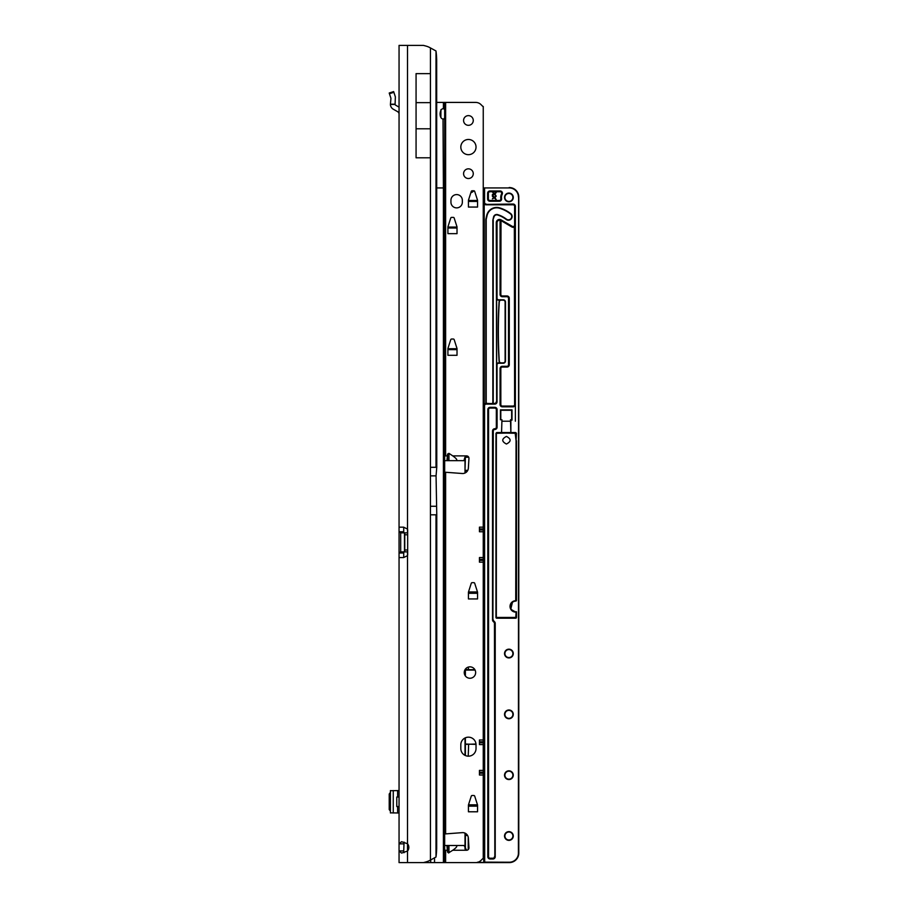 <?xml version="1.0" encoding="UTF-8"?>
<svg xmlns="http://www.w3.org/2000/svg" width="908" height="908" viewBox="0 0 908 908"><rect width="100%" height="100%" fill="white"/><g stroke="black" fill="none" stroke-linecap="round" stroke-linejoin="round"><path stroke-width="1.36" d="M404.071 842.091L403.719 850.944L399.055 850.944L401.574 853.1L407.51 851.057A5.698 5.698 0 0 0 407.51 843.736L401.574 841.693L399.055 843.85L399.055 862.6L399.055 852.623M403.719 843.85L399.055 843.85L399.055 45.4L423.469 45.4L425.886 46.047A19 19 0 0 1 430.449 47.931L435.999 50.984A19 2.645 90 0 1 436.68 59.485L436.771 467.302L436.056 475.86L436.771 514.813L436.68 848.515A19 2.645 90 0 1 435.999 857.016L430.449 860.069A19 19 0 0 1 425.886 861.953L423.469 862.6L399.055 862.6M403.719 527.173L403.719 531.748L399.055 531.748L399.055 552.995L403.719 552.995L403.719 557.569M404.049 532.871A2.849 2.02 90 0 1 403.992 532.871L400.7 532.871L400.7 551.871L403.992 551.871A2.849 2.02 90 0 1 404.049 551.871M403.617 557.58L399.055 557.58L403.617 557.58L407.51 555.662L407.51 551.871M399.055 527.173L403.617 527.173L399.055 527.173M403.719 531.748L403.992 532.871M399.055 531.748L400.7 532.871A2.849 2.02 90 0 0 400.757 532.871L407.669 532.871M403.992 551.871L403.719 552.995M404.764 532.871L404.764 551.871L400.757 551.871A2.849 2.02 90 0 0 400.7 551.871L399.055 552.995M404.764 551.871L407.669 551.871M407.51 532.871L407.51 529.08L403.617 527.173M403.719 850.944L404.06 852.703M407.51 45.4L407.51 529.08A2.849 2.849 0 0 1 407.669 530.022L407.669 554.72A2.849 2.849 0 0 1 407.51 555.662L407.51 862.6M416.068 73.627L430.437 73.627L430.437 102.638L416.068 102.638L416.068 73.627M416.068 102.638L416.068 157.799L430.437 157.799L430.437 102.638M416.068 128.788L430.437 128.788M390.451 790.709L399.055 790.573M390.451 812.853L399.055 813M390.417 812.966L390.417 790.584M390.417 792.389L389.214 794.035L389.214 809.539L390.417 811.185M399.055 806.531L396.773 806.531L396.773 797.031L399.055 797.031M399.055 107.133L395.559 105.135A0.953 0.953 0 0 1 395.082 104.431L390.417 104.431A5.607 5.607 0 0 0 393.255 109.187L397.613 111.661A2.849 2.849 0 0 1 399.055 114.147M390.417 104.431L390.939 98.325L389.214 93.025L393.641 91.583L389.214 93.025M393.641 91.583L395.366 96.884L395.082 104.431M447.905 349.092L456.781 349.092M476.03 147.073A7.605 7.605 0 0 0 468.426 139.469A7.605 7.605 0 0 0 460.821 147.073A7.605 7.605 0 0 0 468.426 154.678A7.605 7.605 0 0 0 476.03 147.073M473.272 120.469A4.846 4.846 0 0 0 468.426 115.622A4.846 4.846 0 0 0 463.579 120.469A4.846 4.846 0 0 0 468.426 125.315A4.846 4.846 0 0 0 473.272 120.469M473.272 173.678A4.846 4.846 0 0 0 468.426 168.831A4.846 4.846 0 0 0 463.579 173.678A4.846 4.846 0 0 0 468.426 178.524A4.846 4.846 0 0 0 473.272 173.678M447.531 454.114L448.949 453.353L452.763 455.895C456.792 458.767 457.802 460.345 455.771 460.651L446.952 460.651L447.531 454.114L447.531 460.651M444.67 833.964L462.32 832.636A5.698 5.698 0 0 1 468.358 837.982L468.948 847.731A2.372 2.372 0 0 1 466.576 850.251L464.124 845.496L455.771 845.496C457.802 845.802 456.792 847.38 452.763 850.251L448.473 852.941L447.531 852.033L446.952 845.496L444.67 845.496M446.952 845.496L455.771 845.496M468.426 737.171A7.605 7.605 0 0 0 460.821 744.776L460.821 748.567A7.605 7.605 0 0 0 468.426 756.171A7.605 7.605 0 0 0 476.03 748.567L476.03 744.776A7.605 7.605 0 0 0 468.426 737.171M475.644 672.556A5.698 5.698 0 0 0 469.947 666.847A5.698 5.698 0 0 0 464.249 672.556A5.698 5.698 0 0 0 469.947 678.253A5.698 5.698 0 0 0 475.644 672.556M436.771 187.933L443.399 187.933L443.025 119.039C441.163 118.732 440.176 116.996 440.051 113.818C440.289 110.651 441.345 108.903 443.218 108.585L444.67 109.516L444.67 102.411L475.644 102.411A7.605 7.605 0 0 1 481.024 104.636L482.579 106.191A0.953 0.953 0 0 0 483.249 106.474L483.249 527.139L479.447 527.139L479.447 531.759L483.249 531.759L483.249 557.546L479.447 557.546L479.447 562.166L483.249 562.166L483.249 739.986L479.447 739.986L479.447 744.617L483.249 744.617L483.249 770.393L479.447 770.393L479.447 775.023L483.249 775.023L483.249 858.537A0.953 0.953 0 0 0 482.579 858.82L481.024 860.375A7.605 7.605 0 0 1 475.644 862.6L423.469 862.6M444.67 454.556L445.624 454.783L444.67 454.67M444.67 472.194L462.32 473.511A5.698 5.698 0 0 0 468.358 468.165L468.948 458.415A2.372 2.372 0 0 0 466.576 455.895C465.577 455.737 464.794 457.03 464.215 459.777L464.124 460.651L455.771 460.651M444.67 851.477L445.624 851.364L444.67 851.59M472.16 795.51L473.817 795.51A0.953 0.953 0 0 1 474.714 796.18L477.506 804.874A0.953 0.953 0 0 1 477.551 805.169L477.551 811.786L468.426 811.786L468.426 805.169A0.953 0.953 0 0 1 468.471 804.874L471.252 796.18A0.953 0.953 0 0 1 472.16 795.51M472.16 582.664L473.817 582.664A0.953 0.953 0 0 1 474.714 583.322L477.506 592.027A0.953 0.953 0 0 1 477.551 592.311L477.551 598.94L468.426 598.94L468.426 592.311A0.953 0.953 0 0 1 468.471 592.027L471.252 583.322A0.953 0.953 0 0 1 472.16 582.664M451.639 339.024L453.285 339.024A0.953 0.953 0 0 1 454.193 339.683L456.974 348.388A0.953 0.953 0 0 1 457.019 348.672L457.019 355.3L447.905 355.3L447.905 348.672A0.953 0.953 0 0 1 447.95 348.388L450.731 339.683A0.953 0.953 0 0 1 451.639 339.024M451.639 217.387L453.285 217.387A0.953 0.953 0 0 1 454.193 218.056L456.974 226.75A0.953 0.953 0 0 1 457.019 227.045L457.019 233.662L447.905 233.662L447.905 227.045A0.953 0.953 0 0 1 447.95 226.75L450.731 218.056A0.953 0.953 0 0 1 451.639 217.387M472.16 190.782L473.817 190.782A0.953 0.953 0 0 1 474.714 191.452L477.506 200.146A0.953 0.953 0 0 1 477.551 200.441L477.551 207.058L468.426 207.058L468.426 200.441A0.953 0.953 0 0 1 468.471 200.146L471.252 191.452A0.953 0.953 0 0 1 472.16 190.782M450.935 202.189A5.698 5.698 0 0 0 456.645 207.887A5.698 5.698 0 0 0 462.342 202.189L462.342 200.293A5.698 5.698 0 0 0 456.645 194.584A5.698 5.698 0 0 0 450.935 200.293L450.935 202.189M436.771 102.411L444.67 102.411M440.868 117.495L440.925 110.277M446.952 460.651L445.102 460.651M444.67 109.516L444.67 117.881L443.74 119.039M443.399 862.6L443.399 187.933L444.67 187.933L444.67 117.881M444.67 187.933L444.67 862.6M483.249 562.166L483.249 557.546M483.249 744.617L483.249 739.986M483.249 775.023L483.249 770.393M483.249 531.759L483.249 527.139M440.868 110.776L441.004 109.55M468.846 200.293L468.426 201.769M477.551 201.769L477.12 200.293M448.325 226.898L447.905 228.373M457.019 228.373L456.599 226.898M448.325 348.524L447.905 350M447.962 349.648L456.962 349.648L456.599 348.524M468.846 592.164L468.426 593.639M477.551 593.639L477.12 592.164M468.846 805.021L468.426 806.497M477.551 806.497L477.12 805.021M508.9 193.449A3.995 3.995 0 0 0 504.916 197.433A3.995 3.995 0 0 0 508.9 201.428A3.995 3.995 0 0 0 512.895 197.433A3.995 3.995 0 0 0 508.9 193.449M512.895 653.544A3.995 3.995 0 0 0 508.9 649.56A3.995 3.995 0 0 0 504.916 653.544A3.995 3.995 0 0 0 508.9 657.54A3.995 3.995 0 0 0 512.895 653.544M512.895 714.369A3.995 3.995 0 0 0 508.9 710.374A3.995 3.995 0 0 0 504.916 714.369A3.995 3.995 0 0 0 508.9 718.353A3.995 3.995 0 0 0 512.895 714.369M512.895 775.182A3.995 3.995 0 0 0 508.9 771.187A3.995 3.995 0 0 0 504.916 775.182A3.995 3.995 0 0 0 508.9 779.166A3.995 3.995 0 0 0 512.895 775.182M512.895 835.996A3.995 3.995 0 0 0 508.9 832A3.995 3.995 0 0 0 504.916 835.996A3.995 3.995 0 0 0 508.9 839.979A3.995 3.995 0 0 0 512.895 835.996M489.9 191.736L489.9 191.361A1.895 1.895 0 0 0 488.005 193.256L488.005 198.954A1.895 1.895 0 0 0 489.9 200.861L499.332 200.861A1.895 1.895 0 0 0 501.205 198.659A7.797 7.797 0 0 1 501.874 194.074A1.895 1.895 0 0 0 500.16 191.361L489.9 191.361L500.16 190.975A2.281 2.281 0 0 1 502.215 194.244L501.534 193.915A1.521 1.521 0 0 0 500.16 191.736L489.9 191.736A1.521 1.521 0 0 0 488.379 193.256L488.379 198.954A1.521 1.521 0 0 0 489.9 200.475L499.332 200.475A1.521 1.521 0 0 0 500.83 198.716A8.172 8.172 0 0 1 501.534 193.915M484.202 404.378A2.281 2.281 0 0 1 486.098 403.356L486.2 403.356A1.895 1.895 0 0 1 485.814 402.21L485.814 219.361L486.733 215.4A10.26 10.26 0 0 1 499.775 207.909A34.686 34.686 0 0 1 510.693 213.584A3.711 3.711 0 0 1 510.058 219.849A3.711 3.711 0 0 1 506.165 219.452A27.274 27.274 0 0 0 497.573 214.992A2.849 2.849 0 0 0 493.952 217.069L492.851 220.156L492.851 402.21L492.851 220.156L493.577 216.978A3.235 3.235 0 0 1 497.686 214.629A27.649 27.649 0 0 1 506.392 219.146A3.326 3.326 0 0 0 511.749 216.524A3.326 3.326 0 0 0 510.455 213.891A34.3 34.3 0 0 0 499.661 208.273A9.886 9.886 0 0 0 487.097 215.491L486.2 219.407L486.2 402.21A1.521 1.521 0 0 0 487.709 403.731L486.2 403.731M515.154 432.9L516.073 440.743L515.687 432.9L496.358 433.286L496.336 617.44L515.721 617.815L516.096 612.117L513.599 611.708M506.437 436.419C511.34 438.961 511.34 441.492 506.437 444.023C501.534 441.492 501.534 438.95 506.437 436.419M511.613 610.369L510.217 607.895M511.601 602.469L515.721 600.721L513.599 601.119M512.611 601.641L510.761 609.234L515.721 612.117A5.698 5.698 0 0 1 510.024 606.419A5.698 5.698 0 0 1 515.721 600.721L516.073 433.286L497.289 432.9M509.138 187.559L509.286 187.559A9.5 9.5 0 0 1 518.786 197.059L518.786 853.1A9.5 9.5 0 0 1 509.286 862.6L474.509 862.6M483.249 458.642L483.249 456.474M484.202 455.362L483.816 455.895L483.249 453.728M483.249 455.895L483.816 455.895M483.249 471.104L483.249 468.937M483.249 473.84L483.249 471.672M483.249 486.313L483.249 484.134M483.249 489.049L483.249 486.881M483.249 501.511L483.249 499.343M483.249 504.246L483.249 502.079M483.249 516.72L483.249 514.541M483.249 519.455L483.249 517.288M483.249 531.918L483.249 529.75M483.249 534.653L483.249 532.485M483.249 547.127L483.249 544.959M483.249 549.862L483.249 547.694M483.249 562.324L483.249 560.157M483.249 565.071L483.249 562.892M483.249 577.533L483.249 575.366M483.249 580.269L483.249 578.101M483.249 592.731L483.249 590.563M483.249 595.478L483.249 593.299M483.249 607.94L483.249 605.772M483.249 610.675L483.249 608.508M483.249 623.138L483.249 620.97M483.249 625.884L483.249 623.717M483.249 638.347L483.249 636.179M483.249 641.082L483.249 638.914M483.249 653.544L483.249 651.376M483.249 656.291L483.249 654.123M483.249 668.753L483.249 666.585M483.249 671.489L483.249 669.321M483.249 683.951L483.249 681.783M483.249 686.698L483.249 684.53M483.249 699.16L483.249 696.992M483.249 701.895L483.249 699.727M483.249 714.369L483.249 712.19M483.249 717.104L483.249 714.937M483.249 729.567L483.249 727.399M483.249 732.302L483.249 730.134M483.249 744.776L483.249 742.596M483.249 747.511L483.249 745.343M483.249 759.973L483.249 757.805M483.249 762.709L483.249 760.541M483.249 775.182L483.249 773.014M483.249 777.918L483.249 775.75M483.249 790.38L483.249 788.212M483.249 793.127L483.249 790.947M483.249 805.589L483.249 803.421M483.249 808.324L483.249 806.156M483.249 820.787L483.249 818.619M483.249 823.533L483.249 821.365M483.249 835.996L483.249 833.828M483.249 838.731L483.249 836.563M467.677 835.61L465.01 835.235L465.01 848.844L465.01 833.124M477.551 805.203L468.426 805.203M476.019 744.39L465.01 744.015L465.01 755.365L465.01 737.977M477.551 592.356L468.426 592.356M467.575 470.719L465.01 470.344L465.01 473.023L465.01 457.235L468.256 456.588M483.249 443.433L483.249 441.265M515.369 205.991L515.369 404.548A2.281 2.281 0 0 1 513.088 406.829L502.351 406.829A2.281 2.281 0 0 1 500.07 404.548L500.07 368.58A2.281 2.281 0 0 1 502.351 366.299L507.005 366.299A1.521 1.521 0 0 0 508.525 364.778L508.525 298.255A1.521 1.521 0 0 0 507.005 296.734L502.351 296.734A2.281 2.281 0 0 1 500.07 294.453L500.07 220.281A2.474 2.474 0 0 0 497.028 222.687L497.028 298.255A1.521 1.521 0 0 0 498.549 299.776L503.202 299.776A2.281 2.281 0 0 1 505.484 302.058L505.484 360.975A2.281 2.281 0 0 1 503.202 363.257L498.549 363.257A1.521 1.521 0 0 0 497.028 364.778L497.028 401.835A2.281 2.281 0 0 1 494.746 404.117L486.098 404.117A1.521 1.521 0 0 0 484.577 405.638L484.679 862.6L484.202 405.638A1.895 1.895 0 0 1 486.098 403.731A1.895 1.895 0 0 0 484.202 405.638L484.202 202.518A1.895 1.895 0 0 0 486.098 204.413A1.895 1.895 0 0 1 484.202 202.518L484.202 187.933L483.249 187.933M505.484 302.058L505.109 360.975L505.109 302.058A1.895 1.895 0 0 0 503.202 300.162L500.297 300.162A2.088 2.088 0 0 0 499.082 301.933A479.106 479.106 0 0 0 499.082 361.1A2.088 2.088 0 0 0 500.297 362.871L503.202 362.871A1.895 1.895 0 0 0 505.109 360.975L505.484 360.975M492.851 402.21A1.521 1.521 0 0 1 491.33 403.731A1.521 1.521 0 0 0 492.851 402.21L493.226 402.21A1.895 1.895 0 0 1 492.851 403.356L491.33 403.731M457.019 227.465L447.905 227.465M498.549 299.776L498.549 300.162A1.895 1.895 0 0 1 496.642 298.255L496.642 364.778A1.895 1.895 0 0 1 498.549 362.871A1.895 1.895 0 0 0 496.642 364.778L496.642 401.835L497.028 364.778M498.549 300.162A1.895 1.895 0 0 1 496.642 298.255L496.642 222.687A2.849 2.849 0 0 1 500.16 219.906L512.135 226.694A1.895 1.895 0 0 0 514.348 226.455L514.984 225.048L514.609 226.739A2.281 2.281 0 0 1 511.942 227.023L500.444 220.281L500.444 294.453A1.895 1.895 0 0 0 502.351 296.36L507.005 296.36A1.895 1.895 0 0 1 508.9 298.255L508.9 364.778A1.895 1.895 0 0 1 507.005 366.673L502.351 366.673A1.895 1.895 0 0 0 500.444 368.58L500.444 404.548A1.895 1.895 0 0 0 502.351 406.455L513.088 406.455A1.895 1.895 0 0 0 514.984 404.548L514.984 206.32A1.895 1.895 0 0 0 513.088 204.413L486.098 204.413L513.088 204.039A2.281 2.281 0 0 1 515.369 206.32L514.609 206.32A1.521 1.521 0 0 0 513.088 204.799L486.098 204.799A2.281 2.281 0 0 1 484.202 203.778M501.942 419.757L501.556 432.9L501.942 419.757M501.556 419.757L500.421 419.757L500.421 409.871L512.01 409.871L512.01 420.132L510.875 420.132L510.875 432.9L510.489 419.757L511.635 419.757L511.635 410.257L500.796 410.257L500.796 419.757M501.171 300.162A1.895 1.895 0 0 0 499.275 301.944A478.913 478.913 0 0 0 499.275 361.089A1.895 1.895 0 0 0 501.171 362.871L500.297 362.871M501.942 421.221L510.489 421.221M501.023 220.269L500.83 294.453A1.521 1.521 0 0 0 502.351 295.974L507.005 295.974A2.281 2.281 0 0 1 509.286 298.255L509.286 364.778A2.281 2.281 0 0 1 507.005 367.059L502.351 367.059A1.521 1.521 0 0 0 500.83 368.58L500.83 404.548A1.521 1.521 0 0 0 502.351 406.069L513.088 406.069A1.521 1.521 0 0 0 514.609 404.548L515.369 404.548L515.369 421.221M468.233 756.171L468.619 744.39M486.098 403.356L494.746 403.731A1.895 1.895 0 0 0 496.642 401.835L496.267 222.687A3.235 3.235 0 0 1 501.114 219.884L512.328 226.364A1.521 1.521 0 0 0 514.609 225.048L514.609 206.32M484.577 862.123L509.286 862.225A9.125 9.125 0 0 0 518.411 853.1L518.604 195.209M518.059 193.415L517.185 191.781M465.01 675.393L465.01 669.707L474.884 669.707M468.233 837.108L468.233 849.582M468.233 667.119L468.619 669.707L465.248 669.321M500.785 220.542L500.921 220.213A2.849 2.849 0 0 0 500.387 219.974L500.217 219.929M500.16 219.906L500.16 219.906A2.849 2.849 0 0 0 496.642 222.687L496.267 222.687M514.609 404.548L514.348 226.455L514.984 225.048A1.895 1.895 0 0 1 514.643 226.126M495.95 440.891L496.336 617.44L516.482 617.44A0.76 0.76 0 0 1 515.721 618.2L496.71 618.2A0.76 0.76 0 0 1 495.95 617.44L495.95 440.891A0.76 0.76 0 0 1 495.984 440.698L496.358 440.755M477.551 200.861L468.426 200.861M496.267 401.835A1.521 1.521 0 0 1 494.746 403.356L492.851 403.731M465.384 833.317L465.384 835.61L467.461 835.235M465.384 737.807L465.384 744.39L475.985 744.015M468.71 457.235L465.384 457.235L465.01 470.344L467.779 470.344M495.984 440.698L495.984 433.286L496.744 432.526L515.687 432.526L516.459 433.286L516.073 440.755M492.408 195.333L494.383 197.07L496.177 196.139L494.951 197.569L496.177 199.59L494.258 197.91L492.374 198.863L493.702 197.422L492.374 196.264L492.374 194.596L493.702 193.915L492.374 191.792L494.383 193.552L496.177 192.621L494.951 194.062L496.177 196.083L494.258 194.403L492.408 195.333M501.114 197.433A7.797 7.797 0 0 0 501.205 198.659L500.83 198.716M493.294 619.858A1.521 1.521 0 0 0 493.736 620.936L494.554 621.742A2.281 2.281 0 0 1 495.223 623.353L495.223 856.709A2.281 2.281 0 0 1 492.942 858.991L490.093 858.991A2.281 2.281 0 0 1 487.812 856.709L487.812 409.61A2.281 2.281 0 0 1 490.093 407.329L494.815 407.329A2.281 2.281 0 0 1 497.096 409.61L497.096 427.203A2.281 2.281 0 0 1 494.815 429.484A1.521 1.521 0 0 0 493.294 431.005L492.919 619.858A1.895 1.895 0 0 0 493.475 621.197A1.895 1.895 0 0 1 492.919 619.858L492.919 431.005A1.895 1.895 0 0 1 494.815 429.109A1.895 1.895 0 0 0 496.71 427.203L496.71 409.61A1.895 1.895 0 0 0 494.815 407.703L490.093 407.703A1.895 1.895 0 0 0 488.186 409.61L488.186 856.709A1.895 1.895 0 0 0 490.093 858.605L492.942 858.605A1.895 1.895 0 0 0 494.837 856.709L494.463 623.353A1.521 1.521 0 0 0 494.02 622.286L493.203 621.469A2.281 2.281 0 0 1 492.533 619.858L492.533 431.005A2.281 2.281 0 0 1 494.815 428.724A1.521 1.521 0 0 0 496.336 427.203L496.336 409.61A1.521 1.521 0 0 0 494.815 408.089L490.093 408.089A1.521 1.521 0 0 0 488.572 409.61L488.572 856.709A1.521 1.521 0 0 0 490.093 858.23L492.942 858.23A1.521 1.521 0 0 0 494.463 856.709M494.463 623.353L494.837 623.353A1.895 1.895 0 0 0 494.281 622.014L493.203 621.469M483.249 851.193L483.249 849.025M483.249 853.94L483.249 851.772M478.686 861.964L477.267 862.43M516.459 440.698A0.76 0.76 0 0 1 516.482 440.891L516.482 600.336A0.76 0.76 0 0 1 515.721 601.096A5.323 5.323 0 0 0 510.398 606.419A5.323 5.323 0 0 0 515.721 611.742L516.096 612.117M484.679 862.225L483.816 862.123L483.249 854.201M484.668 862.6L477.733 862.123M483.249 848.764L484.202 839.003L483.249 839.003M483.249 833.555L484.202 823.794L483.249 823.794M483.249 818.346L484.202 808.597L483.249 808.597M483.249 803.149L484.202 793.388L483.249 793.388M483.249 787.94L484.202 778.19L483.249 778.19M483.249 772.742L484.202 762.981L483.249 762.981M483.249 757.533L484.202 757.533L483.249 747.783M483.249 742.335L484.202 732.574L483.249 732.574M483.249 727.126L484.202 717.377L483.249 717.377M483.249 711.929L484.202 702.168L483.249 702.168M483.249 696.72L484.202 686.959L483.249 686.959M483.249 681.522L484.202 671.761L483.249 671.761M483.249 666.313L484.202 656.552L483.249 656.552M483.249 651.115L484.202 641.354L483.249 641.354M483.249 635.906L484.202 626.145L483.249 626.145M483.249 620.709L484.202 610.948L483.249 610.948M483.249 605.5L484.202 595.739L483.249 595.739M483.249 590.291L484.202 580.541L483.249 580.541M483.249 575.093L484.202 565.332L483.249 565.332M483.249 559.884L484.202 550.135L483.249 550.135M483.249 544.687L484.202 544.687L483.249 534.926M483.249 529.477L484.202 519.728L483.249 519.728M483.249 514.28L484.202 504.519L483.249 504.519M483.249 499.071L484.202 489.321L483.249 489.321M483.249 483.873L484.202 474.112L483.249 474.112M483.249 468.664L484.202 458.903L483.249 458.903M483.249 453.467L484.202 443.706L483.249 443.706M470.98 192.303A7.128 7.128 0 0 0 473.374 190.782M436.771 467.302L430.449 467.302L430.449 47.931M435.999 50.984L435.999 467.302M404.48 532.871L404.48 551.871M404.764 534.767L407.669 534.767M404.764 549.976L407.669 549.976M436.771 514.813L435.999 514.813L435.999 857.016M435.999 514.813L430.449 514.813L430.449 860.069M430.449 514.813L430.449 506.267L436.056 506.267M430.449 467.302L430.449 506.267M397.613 790.573L397.613 797.031M397.613 806.531L397.613 813M393.255 790.573L393.255 813M393.868 92.287L389.441 93.728M390.417 104.204L395.082 104.204M430.449 475.86L436.056 475.86M448.949 845.496L448.949 852.794M445.624 454.783L445.624 102.411M447.258 455.895L444.67 455.895M466.576 455.895L452.763 455.895M445.624 833.658L445.624 472.489M466.576 850.251L452.763 850.251M447.258 850.251L444.67 850.251M445.624 862.6L445.624 851.364M443.399 108.585L443.399 102.411M434.535 858.332L434.535 862.6M430.687 862.6L430.687 859.978M447.531 845.496L447.531 852.033M448.949 460.651L448.949 453.353M468.494 201.417L477.483 201.417M468.551 201.224L477.426 201.224M447.962 228.022L456.962 228.022M448.03 227.84L456.894 227.84M448.03 349.466L456.894 349.466M468.494 593.299L477.483 593.299M468.551 593.106L477.426 593.106M468.494 806.145L477.483 806.145M468.551 805.952L477.426 805.952M479.447 741.779L483.249 741.779M479.447 742.812L483.249 742.812M479.447 772.186L483.249 772.186M479.447 773.23L483.249 773.23M479.447 528.933L483.249 528.933M479.447 529.966L483.249 529.966M479.447 559.339L483.249 559.339M479.447 560.372L483.249 560.372M504.53 197.433A4.37 4.37 0 0 1 508.9 193.064A4.37 4.37 0 0 1 513.281 197.433A4.37 4.37 0 0 1 508.9 201.803A4.37 4.37 0 0 1 504.53 197.433M504.53 653.544A4.37 4.37 0 0 1 508.9 649.175A4.37 4.37 0 0 1 513.281 653.544A4.37 4.37 0 0 1 508.9 657.925A4.37 4.37 0 0 1 504.53 653.544M504.53 714.369A4.37 4.37 0 0 1 508.9 709.988A4.37 4.37 0 0 1 513.281 714.369A4.37 4.37 0 0 1 508.9 718.739A4.37 4.37 0 0 1 504.53 714.369M504.53 775.182A4.37 4.37 0 0 1 508.9 770.813A4.37 4.37 0 0 1 513.281 775.182A4.37 4.37 0 0 1 508.9 779.552A4.37 4.37 0 0 1 504.53 775.182M504.53 835.996A4.37 4.37 0 0 1 508.9 831.626A4.37 4.37 0 0 1 513.281 835.996A4.37 4.37 0 0 1 508.9 840.365A4.37 4.37 0 0 1 504.53 835.996M502.215 194.244A7.412 7.412 0 0 0 501.579 198.602A2.281 2.281 0 0 1 499.332 201.236L499.332 200.475M468.483 804.829L477.483 804.829M475.088 670.081L465.384 670.081L465.384 675.972M468.483 591.971L477.483 591.971M473.897 190.793A7.502 7.502 0 0 1 470.832 192.768M468.426 200.475L477.551 200.475M447.905 227.079L457.019 227.079M447.905 348.717L457.019 348.717M493.226 220.201L493.226 402.21M465.384 835.61L465.384 849.423M465.384 744.39L465.384 755.535M465.384 669.128L465.01 670.081M465.384 470.719L465.384 472.83M465.01 457.235L465.384 456.508L468.131 456.474M500.83 294.453L500.07 294.453M502.351 295.974L502.351 296.734M507.005 295.974L507.005 296.734M509.286 298.255L508.525 298.255M509.286 364.778L508.525 364.778M507.005 367.059L507.005 366.299M502.351 367.059L502.351 366.299M500.83 368.58L500.07 368.58M500.83 404.548L500.07 404.548M502.351 406.069L502.351 406.829M513.088 406.069L513.088 406.829M494.746 403.356L494.746 404.117M512.328 226.364L511.942 227.023M514.609 225.048L514.859 225.74M513.088 204.799L513.088 204.039M516.482 611.742L516.482 617.44M499.332 201.236L489.9 201.236A2.281 2.281 0 0 1 487.619 198.954L487.619 193.256A2.281 2.281 0 0 1 489.9 190.975L500.16 190.975M518.411 197.059A9.125 9.125 0 0 0 509.286 187.933L484.577 187.933L484.577 202.518A1.521 1.521 0 0 0 486.098 204.039M488.379 193.256L487.619 193.256M488.379 198.954L487.619 198.954M489.9 201.236L489.9 200.475M493.294 431.005L492.533 431.005M494.815 429.484L494.815 428.724M492.942 858.23L492.942 858.991M497.096 427.203L496.336 427.203M490.093 858.23L490.093 858.991M496.336 409.61L497.096 409.61M488.572 856.709L487.812 856.709M494.815 408.089L494.815 407.329M488.572 409.61L487.812 409.61M490.093 408.089L490.093 407.329"/></g></svg>
